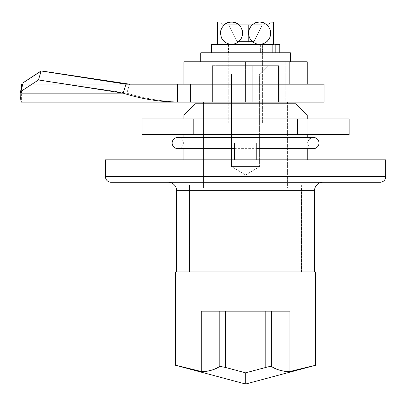 <?xml version="1.0" encoding="UTF-8"?>
<svg xmlns="http://www.w3.org/2000/svg" width="406" height="406" viewBox="0 0 406 406"><rect width="100%" height="100%" fill="white"/><g stroke="black" fill="none" stroke-linecap="round" stroke-linejoin="round"><path stroke-width="0.3" stroke-dasharray="2.03 1.52" d="M256.79 159.847L256.79 143.034L234.369 143.034L234.369 159.847L385.7 159.847L105.459 159.847L307.23 159.847L183.928 159.847L256.572 159.847L234.369 159.847L234.369 143.034L256.79 143.034L234.369 143.034L256.79 143.034L256.79 159.847M203.543 103.799L287.615 103.799L287.615 185.07L203.543 185.07L203.543 103.799L203.543 185.07L245.579 185.07L189.531 185.07L301.628 185.07L301.628 271.944L189.531 271.944L189.531 185.07L189.531 271.944L245.579 271.944L176.64 271.944L314.518 271.944L176.64 271.944L301.628 271.944L189.531 271.944L301.628 271.944L301.628 185.07L189.531 185.07L287.615 185.07L203.543 185.07L287.615 185.07L287.615 103.799L203.543 103.799L204.35 103.799L203.543 103.799L203.543 187.871L287.615 187.871L287.615 103.799L245.579 103.799L296.025 103.799L195.134 103.799L287.615 103.799L287.615 187.871L203.543 187.871L301.348 187.871L189.81 187.871L189.81 271.944L301.348 271.944L301.348 187.871L203.543 187.871L203.543 103.799M322.927 182.269L111.061 182.269L322.927 182.269M176.64 190.673L314.518 190.673L176.64 190.673M307.23 148.637L307.23 137.426L307.23 148.637M307.23 134.625L307.23 118.933L307.23 134.625L183.928 134.625L183.928 118.933L183.928 134.625L183.928 118.933L307.23 118.933L307.23 134.625L183.928 134.625L307.23 134.625L307.23 118.933L183.928 118.933L306.048 118.933L183.928 118.933L183.928 134.625L307.23 134.625M183.928 137.426L183.928 148.637L183.928 137.426M183.928 115.01L307.23 115.01L183.928 115.01M385.7 176.661L105.459 176.661L385.7 176.661M314.518 271.944L259.028 271.944L314.518 271.944M301.628 185.07L256.516 185.07L301.628 185.07M256.79 143.034L234.369 143.034L256.79 143.034M266.255 367.293L265.793 367.415L265.793 311.179L225.366 311.179L225.366 367.415L245.579 372.83L265.793 367.415L265.793 311.179L271.36 311.179L271.36 366.415C277.542 370.14 283.728 371.835 289.92 371.495L315.64 365.258L289.92 371.495L289.92 311.179L201.239 311.179L289.92 311.179L201.239 311.179L201.239 371.495L175.519 365.258L201.239 371.495C207.43 371.835 213.617 370.14 219.798 366.415L219.798 311.179L201.239 311.179L201.239 371.495C208.684 371.47 214.87 369.78 219.798 366.415L219.798 311.179L225.366 311.179L225.366 367.415L221.661 366.562M259.591 74.095L231.567 74.095L223.158 65.686L268.001 65.686L259.591 74.095L259.591 166.572L231.567 166.572L231.567 74.095L259.591 74.095L231.567 74.095L231.567 166.572L259.591 166.572L245.579 174.991L231.567 166.572L245.579 174.991L259.591 166.572L231.567 166.572L259.591 166.572L259.591 74.095L268.001 65.686L238.906 65.686L252.253 65.686L252.253 102.119L278.541 102.119L278.541 65.686L279.206 65.686L279.206 102.119L203.543 102.119L253.78 102.119L212.617 102.119L238.906 102.119L238.906 65.686L212.617 65.686L212.617 102.119L211.952 102.119L238.906 102.119L238.906 65.686L238.906 102.119L212.617 102.119L212.617 65.686L212.617 102.119L211.952 102.119L212.617 102.119L212.617 65.686L238.906 65.686L238.906 102.119L252.253 102.119L252.253 65.686L211.952 65.686L278.541 65.686L278.541 102.119L252.253 102.119L252.253 65.686L252.253 102.119L279.206 102.119L279.206 65.686L278.541 65.686L278.541 102.119L278.541 65.686L223.158 65.686L268.001 65.686L223.158 65.686L231.567 74.095L259.591 74.095M287.615 102.119L203.543 102.119L287.615 102.119M189.81 187.871L301.348 187.871L301.348 271.944L189.81 271.944L189.81 187.871M252.253 65.686L279.206 65.686L252.253 65.686M175.519 271.944L315.64 271.944L175.519 271.944M301.348 271.944L256.46 271.944L301.348 271.944M220.397 366.385L221.666 366.562L220.397 366.385M267.762 366.922L271.36 366.415C276.288 369.78 282.474 371.47 289.92 371.495L289.92 311.179L271.36 311.179L271.36 366.415L267.762 366.922L245.579 372.83C245.579 387.766 245.579 387.766 245.579 372.83L221.666 366.562M219.798 311.179L289.92 311.179L219.798 311.179M245.579 372.83C245.579 387.766 245.579 387.766 245.579 372.83M183.365 143.034A5.603 5.603 0 0 1 177.762 148.637A5.603 5.603 0 0 0 183.365 143.034L307.794 143.034L259.591 143.034L259.591 148.637L259.591 143.034L319.004 143.034L259.591 143.034L259.591 137.426L259.591 143.034L307.794 143.034A5.603 5.603 0 0 0 313.396 148.637A5.603 5.603 0 0 1 307.794 143.034L183.365 143.034A5.603 5.603 0 0 0 177.762 137.426A5.603 5.603 0 0 1 183.365 143.034L231.567 143.034L231.567 148.637L231.567 143.034L183.365 143.034M172.154 143.034L231.567 143.034L172.154 143.034M259.591 137.426L259.591 144.135L259.591 137.426L313.396 137.426A5.603 5.603 0 0 0 307.794 143.034M231.567 143.034L231.567 137.426L231.567 143.034M193.804 134.625L297.354 134.625L193.804 134.625L193.804 118.933L142.029 118.933L193.804 118.933L193.804 134.625M349.13 134.625L297.354 134.625L297.354 118.933L193.804 118.933L297.354 118.933L297.354 134.625L349.13 134.625M349.13 118.933L297.354 118.933L349.13 118.933M21.386 102.119L324.049 102.119L190.663 102.119L190.663 84.184L324.049 84.184L182.903 84.184L190.663 84.184L190.663 102.119L182.903 102.119C163.963 101.84 145.292 98.851 126.89 93.147L129.544 84.179L126.89 93.147C145.292 98.851 163.963 101.84 182.903 102.119L21.386 102.119L21.386 84.184L22.99 84.184L21.386 84.184L21.386 102.119C20.767 101.84 20.417 98.851 20.336 93.147C20.417 98.851 20.767 101.84 21.386 102.119C20.747 101.84 20.386 98.851 20.3 93.147L23.046 84.179L22.756 84.179L125.956 84.179L23.046 84.179L23.193 82.758L20.3 93.147C20.386 98.851 20.747 101.84 21.386 102.119M285.21 102.119L205.949 102.119L285.21 102.119L285.21 84.184L205.949 84.184L245.579 84.184L205.949 84.184L205.949 102.119L245.579 102.119L245.579 84.184L245.579 102.119L285.21 102.119L245.579 102.119L245.579 84.184L285.21 84.184L285.21 102.119M22.99 84.179L125.956 84.179L22.99 84.179L20.336 93.147L126.89 93.147L20.336 93.147L20.478 91.715L38.463 79.86L126.89 93.147L38.463 79.86L41.118 70.893L38.463 79.86L20.478 91.715L21.325 88.848L20.336 93.147L22.99 84.179M177.458 84.184L125.956 84.184M182.903 84.184L182.903 102.119L182.903 84.184M205.949 84.184L245.579 84.184L245.579 102.119L205.949 102.119L205.949 84.184L307.23 84.184L205.949 84.184L285.21 84.184L245.579 84.184L245.579 72.973L307.23 72.973L201.985 72.973L201.985 84.184L183.928 84.184L307.23 84.184L183.928 84.184L201.985 84.184L201.985 72.973L285.21 72.973L205.949 72.973L245.579 72.973L205.949 72.973L205.949 84.184L205.949 72.973L245.579 72.973L245.579 84.184L285.21 84.184L285.21 72.973L245.579 72.973L285.21 72.973L285.21 84.184L245.579 84.184L245.579 72.973L245.579 84.184L205.949 84.184M21.386 88.65L22.711 84.179L21.386 88.65M183.928 72.973L307.23 72.973L205.949 72.973L285.21 72.973L245.579 72.973L245.579 61.763L307.23 61.763L201.985 61.763L201.985 72.973L183.928 72.973L285.21 72.973L285.21 61.763L205.949 61.763L245.579 61.763L205.949 61.763L205.949 72.973L245.579 72.973L245.579 61.763L245.579 72.973L205.949 72.973L205.949 61.763L285.21 61.763L285.21 72.973L245.579 72.973L245.579 61.763L200.742 61.763L290.417 61.763L200.742 61.763L262.956 61.763L228.202 61.763L228.202 52.795L262.956 52.795L262.956 61.763L262.956 52.795L228.202 52.795L228.202 61.763L262.956 61.763L183.928 61.763L201.985 61.763L201.985 72.973L183.928 72.973M200.742 52.795L290.417 52.795L200.742 52.795M262.956 52.795L228.202 52.795L262.956 52.795M290.417 61.763L254.329 61.763L290.417 61.763M228.202 61.763L242.189 61.763L228.202 61.763M268.838 24.771L222.321 24.771L220.92 21.97L270.239 21.97L268.838 24.771L268.391 24.771L268.838 24.771L270.239 21.97L220.92 21.97L222.321 24.771L268.838 24.771M273.603 28.582L273.603 44.386L231.567 44.386L235.587 43.64L239.154 41.407L241.722 37.778L242.686 33.216L241.753 28.648L239.185 24.984L235.602 22.721L233.612 22.157L229.532 22.152L225.675 23.649L223.965 24.964L221.402 28.603L220.691 30.81L220.443 33.175L221.397 37.738L222.513 39.717L225.665 42.701L227.543 43.64L231.567 44.386L259.591 44.386L217.555 44.386L245.579 44.386L228.766 44.386L228.766 122.856L262.393 122.856L262.393 44.386L228.766 44.386L259.591 44.386L263.616 43.64L265.483 42.706L268.635 39.737L269.757 37.753L270.467 35.545L270.472 30.836L269.762 28.618L267.199 24.974L263.616 22.716L259.591 21.97L273.603 21.97L257.556 22.152L253.699 23.649L252.004 24.949L249.436 28.577L248.467 33.14L249.406 37.707L250.522 39.697L253.1 42.305M273.603 24.203L273.603 23.132M273.603 23.655L273.603 25.583M273.603 24.964L273.603 28.603M273.603 26.644L273.603 27.557M273.603 28.623L273.603 29.597M273.603 30.836L273.603 31.988M273.603 33.185L273.603 34.383M273.603 35.535L273.603 36.733M273.603 37.712L273.603 38.824M273.603 41.371L273.603 42.087M273.603 42.691L273.603 44.386M217.555 44.386L231.567 44.386L217.555 44.386L217.555 21.97L259.591 21.97L255.572 22.716L253.699 23.649L250.553 26.613L249.436 28.577L248.467 33.14L248.705 35.484L250.522 39.697L252.979 42.214M253.111 42.31L255.557 43.635L257.546 44.198L272.147 44.386L228.487 44.386L262.672 44.386L260.383 44.386L260.383 52.795L262.672 52.795L228.487 52.795L258.866 52.795L258.866 44.386L272.147 44.386M248.381 41.585L248.381 24.771L248.381 41.585L248.381 24.771L242.778 24.771L242.778 41.585L242.778 24.771L228.766 24.771L262.393 24.771L242.778 24.771L242.778 41.585L253.989 41.585L242.778 41.585L242.778 24.771L248.381 24.771L248.381 41.585L248.381 24.771L248.381 41.585L253.989 41.585L262.393 24.771L248.381 24.771L248.381 41.585L253.989 41.585L262.393 24.771L248.381 24.771L248.381 41.585M217.555 44.203L217.555 43.437M217.555 42.701L217.555 42.082M217.555 41.392L217.555 40.783M217.555 39.752L217.555 38.824M217.555 37.743L217.555 36.738M217.555 35.535L217.555 34.388M217.555 33.185L217.555 31.993M217.555 30.836L217.555 29.597M217.555 28.623L217.555 27.557M217.555 26.644L217.555 25.578M217.555 24.974L217.555 24.198M217.555 23.67L217.555 22.157M253.674 42.691L255.557 43.635L259.591 44.386L273.365 44.386L259.591 44.386L263.616 43.64L267.189 41.392L269.757 37.753L270.467 35.545L270.472 30.836L269.762 28.618L268.645 26.639L265.494 23.655L263.616 22.716L259.591 21.97L220.92 21.97L250.39 21.97L229.532 22.152L225.675 23.649L222.524 26.618L220.691 30.81L220.443 33.175L221.397 37.738L222.513 39.717L225.665 42.701L227.543 43.64L231.567 44.386L235.587 43.64L237.459 42.706L240.606 39.742L241.722 37.778L242.686 33.216L242.453 30.871L240.636 26.659L237.485 23.665L233.612 22.157L217.555 21.97M245.579 44.386L262.393 44.386L245.579 44.386M228.766 44.386L262.393 44.386L262.393 122.856L228.766 122.856L228.766 44.386M262.393 122.856L228.766 122.856L262.393 122.856M270.239 21.97L250.39 21.97L270.239 21.97M242.778 41.585L242.778 24.771L242.778 41.585L242.778 24.771L228.766 24.771L237.17 41.585L242.778 41.585L242.778 24.771L228.766 24.771L237.17 41.585L242.778 41.585M237.17 41.585L228.766 24.771L237.17 41.585M262.393 24.771L253.989 41.585L262.393 24.771M273.603 39.702L273.603 41.376M260.383 52.795L211.389 52.795L272.147 52.795L258.866 52.795L258.866 44.386L228.492 44.386L262.652 44.386L260.383 44.386L260.383 52.795M275.187 44.386L260.383 44.386L275.187 44.386M211.952 65.686L211.952 102.119M231.567 148.637L177.762 148.637M259.591 148.637L313.396 148.637M234.369 148.637L256.79 148.637M231.567 137.426L177.762 137.426M22.33 86.417L21.386 93.147L22.36 86.417M228.487 44.386L228.487 52.795M262.672 44.386L262.672 52.795"/><path stroke-width="0.61" d="M256.79 159.847L256.79 143.034L234.369 143.034L234.369 159.847L234.369 143.034L256.79 143.034L256.79 159.847M307.23 115.01L296.025 103.799L195.134 103.799L183.928 115.01L307.23 115.01L183.928 115.01L183.928 118.933L183.928 115.01L195.134 103.799L296.025 103.799L307.23 115.01L307.23 118.933L307.23 115.01M314.518 271.944L314.518 190.673L176.64 190.673L176.64 271.944L176.64 190.673A8.409 8.409 0 0 0 168.231 182.269A8.409 8.409 0 0 1 176.64 190.673L314.518 190.673A8.409 8.409 0 0 1 322.927 182.269A8.409 8.409 0 0 0 314.518 190.673L314.518 271.944M385.7 176.661L105.459 176.661A5.603 5.603 0 0 0 111.061 182.269L380.097 182.269A5.603 5.603 0 0 0 385.7 176.661L385.7 159.847L105.459 159.847L105.459 176.661L385.7 176.661A5.603 5.603 0 0 1 380.097 182.269L111.061 182.269A5.603 5.603 0 0 1 105.459 176.661L105.459 159.847L385.7 159.847L385.7 176.661M307.23 159.847L307.23 148.637L307.23 159.847M307.23 137.426L307.23 134.625L307.23 137.426M183.928 134.625L183.928 137.426L183.928 134.625M183.928 148.637L183.928 159.847L183.928 148.637M289.92 311.179L289.92 371.495L315.64 365.258L315.64 271.944L175.519 271.944L175.519 365.258L201.239 371.495L201.239 311.179L289.92 311.179L289.92 371.495C283.728 371.835 277.542 370.14 271.36 366.415L271.36 311.179L289.92 311.179M287.615 103.799L287.615 102.119L287.615 103.799M203.543 102.119L203.543 103.799L203.543 102.119M315.64 365.258L245.579 384.03L175.519 365.258L175.519 271.944L315.64 271.944L315.64 365.258L308.814 366.887M190.495 368.856L201.239 371.495L201.239 311.179L219.798 311.179L219.798 366.415L225.366 367.415L225.366 311.179L219.798 311.179L219.798 366.415C213.617 370.14 207.43 371.835 201.239 371.495C208.684 371.47 214.87 369.78 219.798 366.415L225.366 367.415L225.366 311.179L265.793 311.179L265.793 367.415L267.757 366.922L245.579 372.83L225.366 367.415L245.579 372.83C245.579 387.766 245.579 387.766 245.579 372.83C245.579 387.766 245.579 387.766 245.579 372.83L267.757 366.922L271.36 366.415L271.36 311.179L265.793 311.179L265.793 367.415M175.519 365.258L182.233 366.857M300.714 368.841L308.829 366.882M269.498 366.562L271.36 366.415C276.288 369.78 282.474 371.47 289.92 371.495L300.663 368.856M182.33 366.882L190.47 368.851M267.757 366.922L269.493 366.562M177.762 148.637A5.603 5.603 0 0 1 172.154 143.034A5.603 5.603 0 0 0 177.762 148.637L234.369 148.637M319.004 143.034A5.603 5.603 0 0 1 313.396 148.637A5.603 5.603 0 0 0 319.004 143.034L256.79 143.034L319.004 143.034A5.603 5.603 0 0 0 313.396 137.426A5.603 5.603 0 0 1 319.004 143.034M234.369 143.034L172.154 143.034L234.369 143.034M177.762 137.426A5.603 5.603 0 0 0 172.154 143.034A5.603 5.603 0 0 1 177.762 137.426L313.396 137.426A5.603 5.603 0 0 0 307.794 143.034M142.029 134.625L349.13 134.625L349.13 118.933L349.13 134.625L297.354 134.625L297.354 118.933L349.13 118.933L297.354 118.933L297.354 134.625L193.804 134.625L193.804 118.933L297.354 118.933L193.804 118.933L193.804 134.625L142.029 134.625L142.029 118.933L193.804 118.933L142.029 118.933L142.029 134.625M177.458 84.184L177.458 102.119C159.101 101.84 141.014 98.851 123.211 93.147L38.458 79.967L41.204 70.999L125.956 84.179L129.544 84.179L125.956 84.179L123.211 93.147C141.014 98.851 159.101 101.84 177.458 102.119L324.049 102.119L324.049 84.184L190.663 84.184L190.663 102.119L324.049 102.119L324.049 84.184L177.458 84.184L190.663 84.184L190.663 102.119L21.386 102.119L177.458 102.119L177.458 84.184L125.956 84.184M129.544 84.179L182.903 84.184L129.544 84.179L41.118 70.893L129.544 84.179M23.046 84.179L21.386 84.184L21.325 88.848L21.386 84.184L23.046 84.179M22.711 84.179L23.132 82.748L41.118 70.893L23.132 82.748L22.711 84.179M123.211 93.147L20.3 93.147L123.211 93.147L38.458 79.967L20.447 91.726L20.3 93.147L23.193 82.758L20.447 91.726L38.458 79.967L41.204 70.999L23.193 82.758L41.204 70.999L125.956 84.179L123.211 93.147M307.23 84.184L307.23 72.973L289.173 72.973L289.173 61.763L307.23 61.763L307.23 72.973L289.173 72.973L307.23 72.973L289.173 72.973L289.173 84.184L289.173 72.973L183.928 72.973L289.173 72.973L183.928 72.973L183.928 84.184M307.23 61.763L183.928 61.763L183.928 72.973L289.173 72.973L289.173 61.763L183.928 61.763M290.417 61.763L290.417 52.795L200.742 52.795L200.742 61.763L200.742 52.795L290.417 52.795L290.417 61.763M269.736 37.794L267.194 41.387L263.616 43.64L259.591 44.386L255.572 43.64L252.004 41.407L249.436 37.778L248.467 33.216L248.705 30.871L249.406 28.648L251.974 24.984L255.557 22.721L259.591 21.97L231.567 21.97L235.587 22.716L237.459 23.649L240.606 26.613L242.438 30.79L242.453 35.484L240.636 39.697L237.485 42.691L233.612 44.198L229.532 44.203L227.543 43.64L223.965 41.392L221.402 37.753L220.443 33.18L220.686 30.836L221.397 28.618L223.96 24.974L227.543 22.716L231.567 21.97L217.555 21.97L217.555 42.701M273.603 42.087L273.603 23.655M273.603 24.203L273.603 24.974M273.603 25.583L273.603 26.644M273.603 27.557L273.603 28.582M273.603 29.597L273.603 30.836M273.603 31.988L273.603 33.14M273.603 34.383L273.603 35.535M273.603 36.733L273.603 37.707M273.603 38.824L273.603 39.727M273.603 40.874L273.603 41.371M273.603 43.442L273.603 21.97L259.591 21.97L263.616 22.716L267.189 24.964L269.757 28.603L270.711 33.175L269.762 37.738L267.199 41.382L263.616 43.64L259.591 44.386L255.572 43.64L252.004 41.407L249.436 37.778L248.467 33.216L249.406 28.648L251.974 24.984L255.557 22.721L259.591 21.97L217.555 21.97L217.555 44.203M267.214 24.989L269.757 28.603L270.467 30.81L270.472 35.52L269.762 37.738M252.979 42.214L253.684 42.696M255.557 43.635L255.1 43.447M272.147 44.386L211.404 44.386L272.147 44.386L272.147 52.795L272.147 44.386L273.603 44.386L273.603 42.711M223.965 24.964L225.665 23.655L229.527 22.152L233.602 22.152L237.459 23.649L240.606 26.613L242.438 30.79L242.686 33.14L241.753 37.707L239.185 41.371L235.602 43.635L233.612 44.198L229.532 44.203L225.675 42.706L222.524 39.737L221.402 37.753L220.443 33.18L221.397 28.618L223.96 24.974M217.555 42.082L217.555 41.392M217.555 40.783L217.555 39.758M217.555 38.824L217.555 37.783M217.555 36.738L217.555 35.571M217.555 34.388L217.555 33.185M217.555 31.993L217.555 30.836M217.555 29.597L217.555 28.623M217.555 27.557L217.555 26.644M217.555 25.578L217.555 24.974M217.555 24.198L217.555 23.67M217.555 23.04L217.555 21.97M273.603 22.157L259.591 21.97L263.616 22.716L267.194 24.969M257.186 44.127L257.546 44.198M279.724 44.386L275.187 44.386L275.187 52.795L275.187 44.386L279.77 44.386L279.77 52.795M256.79 148.637L313.396 148.637M211.389 44.386L211.389 52.795"/></g></svg>

